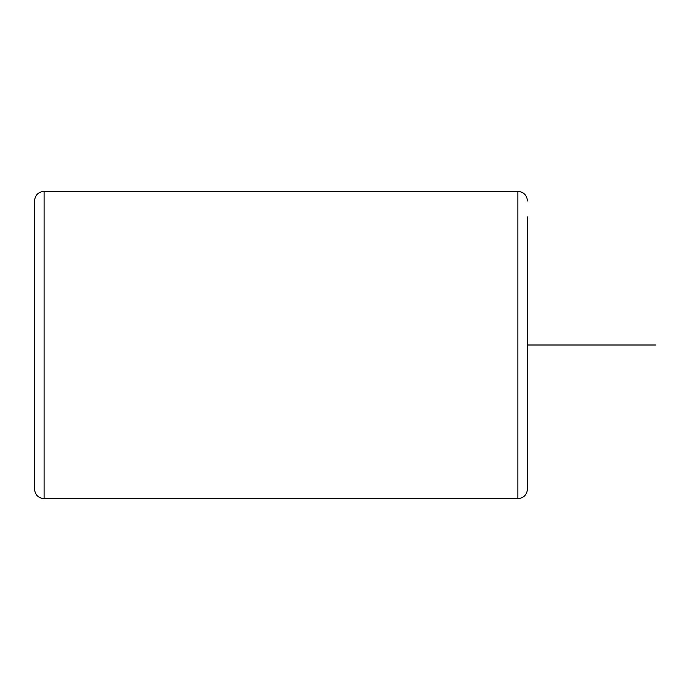 <?xml version="1.0" encoding="UTF-8"?>
<svg xmlns="http://www.w3.org/2000/svg" width="690" height="690" viewBox="0 0 690 690"><rect width="100%" height="100%" fill="white"/><g stroke="black" fill="none" stroke-linecap="round" stroke-linejoin="round"><path stroke-width="1.03" d="M527.462 200.954C526.893 195.123 523.684 191.915 517.854 191.354L517.854 498.646C523.684 498.085 526.893 494.877 527.462 489.046L527.462 216.962M34.5 489.046L34.5 200.954C35.069 195.123 38.269 191.915 44.1 191.354L44.1 498.646C38.269 498.077 35.069 494.877 34.5 489.046M527.462 345L655.5 345M517.854 498.646L44.1 498.646M517.854 191.354L44.1 191.354"/></g></svg>
